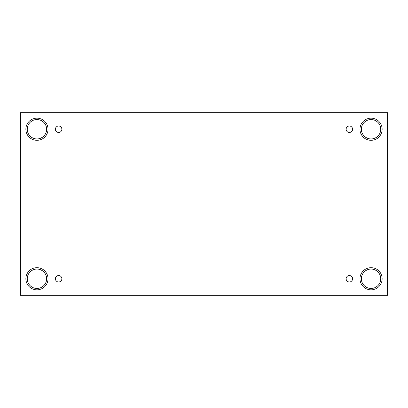 <?xml version="1.0" encoding="UTF-8"?>
<svg xmlns="http://www.w3.org/2000/svg" width="408" height="408" viewBox="0 0 408 408"><rect width="100%" height="100%" fill="white"/><g stroke="black" fill="none" stroke-linecap="round" stroke-linejoin="round"><path stroke-width="0.31" stroke-dasharray="2.04 1.53" d="M387.6 112.695L20.4 112.695L20.4 295.305L387.6 295.305L387.6 112.695M58.635 275.528A3.228 3.228 0 0 1 61.863 278.761A3.228 3.228 0 0 1 58.635 281.989A3.228 3.228 0 0 1 55.401 278.761A3.228 3.228 0 0 1 58.635 275.528M349.365 275.528A3.228 3.228 0 0 1 352.599 278.761A3.228 3.228 0 0 1 349.365 281.989A3.228 3.228 0 0 1 346.137 278.761A3.228 3.228 0 0 1 349.365 275.528M380.746 278.761A9.69 9.69 0 0 0 371.056 269.071A9.69 9.69 0 0 0 361.366 278.761A9.69 9.69 0 0 0 371.056 288.451A9.69 9.69 0 0 0 380.746 278.761M46.634 278.761A9.69 9.69 0 0 0 36.944 269.071A9.69 9.69 0 0 0 27.254 278.761A9.69 9.69 0 0 0 36.944 288.451A9.69 9.69 0 0 0 46.634 278.761M46.634 129.239A9.69 9.69 0 0 0 36.944 119.549A9.69 9.69 0 0 0 27.254 129.239A9.69 9.69 0 0 0 36.944 138.929A9.69 9.69 0 0 0 46.634 129.239M380.746 129.239A9.69 9.69 0 0 0 371.056 119.549A9.69 9.69 0 0 0 361.366 129.239A9.69 9.69 0 0 0 371.056 138.929A9.69 9.69 0 0 0 380.746 129.239M371.056 140.316A11.077 11.077 0 0 0 380.649 123.701A11.077 11.077 0 0 0 361.463 123.701A11.077 11.077 0 0 0 371.056 140.316M36.944 140.316A11.077 11.077 0 0 0 46.538 123.701A11.077 11.077 0 0 0 27.351 123.701A11.077 11.077 0 0 0 36.944 140.316M36.944 289.833A11.077 11.077 0 0 0 46.538 273.222A11.077 11.077 0 0 0 27.351 273.222A11.077 11.077 0 0 0 36.944 289.833M371.056 289.833A11.077 11.077 0 0 0 380.649 273.222A11.077 11.077 0 0 0 361.463 273.222A11.077 11.077 0 0 0 371.056 289.833M58.635 132.472A3.228 3.228 0 0 1 55.401 129.239A3.228 3.228 0 0 1 58.635 126.011A3.228 3.228 0 0 1 61.863 129.239A3.228 3.228 0 0 1 58.635 132.472M349.365 132.472A3.228 3.228 0 0 1 346.137 129.239A3.228 3.228 0 0 1 349.365 126.011A3.228 3.228 0 0 1 352.599 129.239A3.228 3.228 0 0 1 349.365 132.472"/><path stroke-width="0.61" d="M387.6 112.695L20.4 112.695L20.4 295.305L387.6 295.305L387.6 112.695M58.635 281.989A3.228 3.228 0 0 1 55.835 277.144A3.228 3.228 0 0 1 61.43 277.144A3.228 3.228 0 0 1 58.635 281.989M349.365 281.989A3.228 3.228 0 0 1 346.57 277.144A3.228 3.228 0 0 1 352.165 277.144A3.228 3.228 0 0 1 349.365 281.989M349.365 132.472A3.228 3.228 0 0 1 346.57 127.627A3.228 3.228 0 0 1 352.165 127.627A3.228 3.228 0 0 1 349.365 132.472M58.635 132.472A3.228 3.228 0 0 1 55.835 127.627A3.228 3.228 0 0 1 61.43 127.627A3.228 3.228 0 0 1 58.635 132.472M371.056 289.833A11.077 11.077 0 0 1 361.463 273.222A11.077 11.077 0 0 1 380.649 273.222A11.077 11.077 0 0 1 371.056 289.833M36.944 289.833A11.077 11.077 0 0 1 27.351 273.222A11.077 11.077 0 0 1 46.538 273.222A11.077 11.077 0 0 1 36.944 289.833M36.944 140.316A11.077 11.077 0 0 1 27.351 123.701A11.077 11.077 0 0 1 46.538 123.701A11.077 11.077 0 0 1 36.944 140.316M371.056 140.316A11.077 11.077 0 0 1 361.463 123.701A11.077 11.077 0 0 1 380.649 123.701A11.077 11.077 0 0 1 371.056 140.316M361.366 129.239A9.69 9.69 0 0 1 375.901 120.85A9.69 9.69 0 0 1 375.901 137.634A9.69 9.69 0 0 1 361.366 129.239M27.254 129.239A9.69 9.69 0 0 1 41.789 120.85A9.69 9.69 0 0 1 41.789 137.634A9.69 9.69 0 0 1 27.254 129.239M27.254 278.761A9.69 9.69 0 0 1 41.789 270.366A9.69 9.69 0 0 1 41.789 287.15A9.69 9.69 0 0 1 27.254 278.761M361.366 278.761A9.69 9.69 0 0 1 375.901 270.366A9.69 9.69 0 0 1 375.901 287.15A9.69 9.69 0 0 1 361.366 278.761"/></g></svg>

